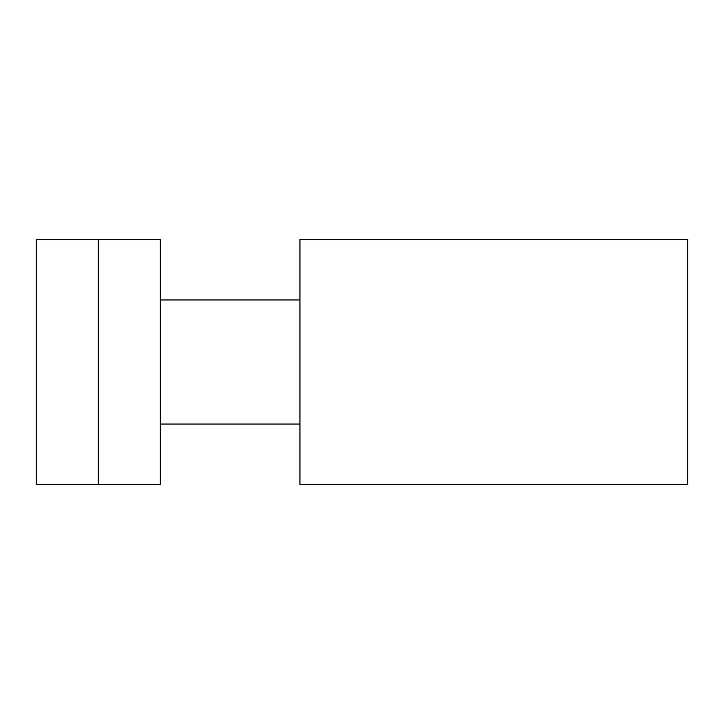 <?xml version="1.0" encoding="UTF-8"?>
<svg xmlns="http://www.w3.org/2000/svg" width="724" height="724" viewBox="0 0 724 724"><rect width="100%" height="100%" fill="white"/><g stroke="black" fill="none" stroke-linecap="round" stroke-linejoin="round"><path stroke-width="1.09" d="M687.8 484.564L687.8 239.436L299.944 239.436L299.944 484.564L687.8 484.564M299.944 299.944L160.312 299.944M299.944 424.056L160.312 424.056M160.312 484.564L160.312 239.436L98.256 239.436L98.256 484.564L98.256 239.436L36.2 239.436L36.2 484.564L160.312 484.564"/></g></svg>
